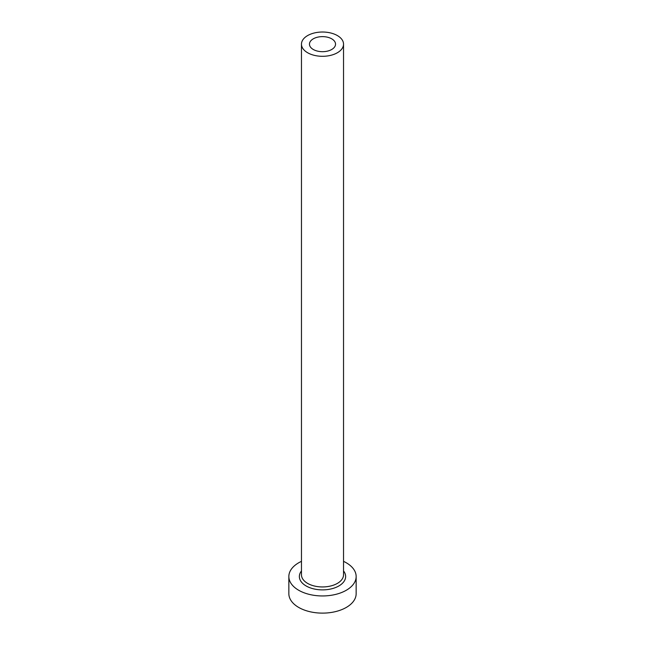 <?xml version="1.0" encoding="UTF-8"?>
<svg xmlns="http://www.w3.org/2000/svg" width="645" height="645" viewBox="0 0 645 645"><rect width="100%" height="100%" fill="white"/><g stroke="black" fill="none" stroke-linecap="round" stroke-linejoin="round"><path stroke-width="0.97" d="M331.724 38.837A13.037 7.53 0 0 0 317.509 37.2A13.037 7.53 0 0 0 309.463 44.158A13.037 7.53 0 0 0 313.276 49.48A13.037 7.53 0 0 0 327.491 51.116A13.037 7.53 0 0 0 335.537 44.158A13.037 7.53 0 0 0 331.724 38.837M307.625 52.745A21.035 12.142 0 0 0 330.546 55.381A21.035 12.142 0 0 0 343.535 44.158A21.035 12.142 0 0 0 337.375 35.572A21.035 12.142 0 0 0 314.454 32.943A21.035 12.142 0 0 0 301.465 44.158A21.035 12.142 0 0 0 307.625 52.745M301.465 561.352A33.653 19.431 0 0 0 288.847 576.525A33.653 19.431 0 0 0 298.708 590.264A33.653 19.431 0 0 0 335.376 594.472A33.653 19.431 0 0 0 356.153 576.525A33.653 19.431 0 0 0 346.292 562.787A33.653 19.431 0 0 0 343.535 561.352M288.847 576.525L288.847 593.698A33.653 19.431 0 0 0 298.708 607.429A33.653 19.431 0 0 0 335.376 611.645A33.653 19.431 0 0 0 356.153 593.698L356.153 576.525M343.535 570.954A23.139 13.36 180 0 1 335.706 587.49A23.139 13.36 180 0 1 306.141 585.966A23.139 13.36 180 0 1 301.465 570.954M301.465 44.158L301.465 574.808A21.035 12.142 0 0 0 307.625 583.394A21.035 12.142 0 0 0 330.546 586.023A21.035 12.142 0 0 0 343.535 574.808L343.535 44.158"/></g></svg>
